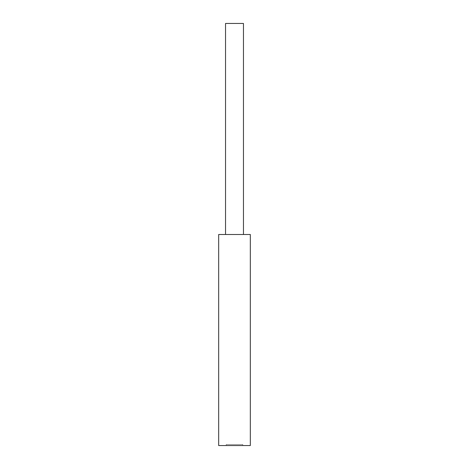 <?xml version="1.0" encoding="UTF-8"?>
<svg xmlns="http://www.w3.org/2000/svg" width="469" height="469" viewBox="0 0 469 469"><rect width="100%" height="100%" fill="white"/><g stroke="black" fill="none" stroke-linecap="round" stroke-linejoin="round"><path stroke-width="0.35" stroke-dasharray="2.35 1.76" d="M242.772 444.495L226.228 444.495L242.772 444.495L242.772 445.55L226.228 445.55L242.772 445.55M226.228 444.495L226.228 445.55M225.542 234.5L243.458 234.5L225.542 234.5M218.671 234.5L250.329 234.5M218.671 445.55L250.329 445.55M243.458 23.45L225.542 23.45"/><path stroke-width="0.7" d="M225.542 234.5L225.542 23.45L243.458 23.45L243.458 234.5M250.329 445.55L218.671 445.55L218.671 234.5L250.329 234.5L250.329 445.55"/></g></svg>
